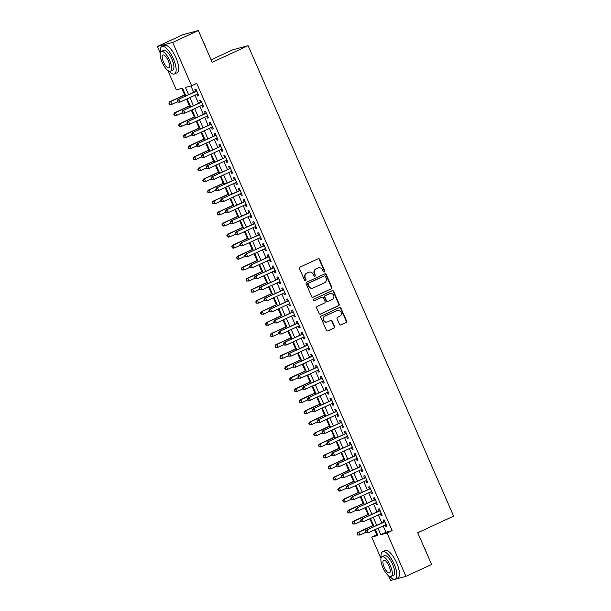 <?xml version="1.0" encoding="UTF-8"?>
<svg xmlns="http://www.w3.org/2000/svg" width="611" height="611" viewBox="0 0 611 611"><rect width="100%" height="100%" fill="white"/><g stroke="black" fill="none" stroke-linecap="round" stroke-linejoin="round"><path stroke-width="0.92" d="M324.311 271.956A0.832 0.779 75 0 0 324.678 270.872L319.652 259.354A1.184 1.107 75 0 0 318.171 258.736L300.039 267.122A1.184 1.107 75 0 0 299.505 268.672L304.538 280.189A0.832 0.779 75 0 0 305.576 280.625A0.832 0.779 75 0 0 305.951 279.54L305.294 278.043A3.788 3.544 75 0 1 307.005 273.086L308.517 272.391A3.788 3.544 75 0 1 313.252 274.37L313.901 275.859A0.832 0.779 75 0 0 314.94 276.287A0.832 0.779 75 0 0 315.314 275.202L314.665 273.713A3.788 3.544 75 0 1 316.368 268.756L317.88 268.053A3.788 3.544 75 0 1 322.623 270.031L323.272 271.528A0.832 0.779 75 0 0 324.311 271.956M323.975 272.025A0.832 0.779 75 0 0 324.265 270.986L319.232 259.469A1.184 1.107 75 0 0 318.132 258.759M305.24 280.686A0.832 0.779 75 0 0 305.531 279.647L304.881 278.158L305.294 278.043M314.612 276.355A0.832 0.779 75 0 0 314.902 275.317L314.253 273.827L314.665 273.713M339.472 324.265A1.184 1.107 75 0 0 340.953 324.884L346.04 322.532A1.184 1.107 75 0 0 346.574 320.981L340.984 308.188A1.184 1.107 75 0 0 339.502 307.57L321.371 315.956A1.184 1.107 75 0 0 320.844 317.506L326.427 330.291A1.184 1.107 75 0 0 327.908 330.91L334.057 328.069A1.184 1.107 75 0 0 334.584 326.518L332.193 321.05A1.184 1.107 75 0 0 330.711 320.431L327.672 321.837A3.17 2.963 75 0 1 323.616 319.95A3.17 2.963 75 0 1 325.136 316.04L337.066 310.518A3.17 2.963 75 0 1 341.121 312.412A3.17 2.963 75 0 1 339.601 316.322L337.616 317.239A1.184 1.107 75 0 0 337.081 318.789L339.472 324.265M160.25 53.126L157.355 46.512L183.01 34.651L198.331 30.55L212.2 62.299L248.112 45.688L453.645 516.127L417.733 532.739L431.603 564.488L405.948 576.349L390.628 580.45L388.565 575.73M198.331 30.55L172.676 42.411L191.617 85.754L185.408 87.419L188.578 94.674M383.143 525.911L385.931 532.296L392.14 530.631L196.742 83.386L191.617 85.754M392.14 530.631L387.015 533.006L405.948 576.349M331.307 288.82A1.184 1.107 75 0 0 331.842 287.269L326.259 274.476A1.184 1.107 75 0 0 324.777 273.858L306.646 282.244A1.184 1.107 75 0 0 306.111 283.794L311.702 296.587A1.184 1.107 75 0 0 313.183 297.206L330.895 288.927A1.184 1.107 75 0 0 331.429 287.376L325.839 274.591A1.184 1.107 75 0 0 324.739 273.873M333.621 291.332L339.204 304.125A1.184 1.107 75 0 1 338.677 305.676L320.546 314.054A1.184 1.107 75 0 1 319.064 313.443L316.674 307.967A1.184 1.107 75 0 1 317.208 306.416L324.556 303.018A1.184 1.107 75 0 0 325.09 301.467L323.509 297.832A1.184 1.107 75 0 0 322.028 297.213L314.375 300.757A0.832 0.779 75 0 1 313.313 300.261A0.832 0.779 75 0 1 313.71 299.237L332.14 290.714A1.184 1.107 75 0 1 333.621 291.332L333.209 291.447L338.792 304.232L339.204 304.125M197.002 94.293L197.773 96.064L198.812 95.782L195.917 89.16L194.878 89.435L195.726 91.367M201.829 105.336L202.6 107.101L203.631 106.826L200.736 100.204L199.705 100.479L200.545 102.411M206.655 116.38L207.427 118.144L208.458 117.87L205.563 111.248L204.532 111.523L205.372 113.455M211.475 127.424L212.246 129.188L213.285 128.913L210.39 122.284L209.352 122.567L210.199 124.499M216.302 138.468L217.073 140.232L218.112 139.957L215.217 133.328L214.178 133.61L215.026 135.543M221.129 149.512L221.9 151.276L222.931 151.001L220.036 144.372L219.005 144.654L219.845 146.587M225.948 160.556L226.719 162.32L227.758 162.045L224.863 155.415L223.825 155.69L224.672 157.623M230.775 171.599L231.546 173.364L232.585 173.089L229.69 166.459L228.651 166.734L229.499 168.667M235.602 182.643L236.373 184.407L237.404 184.132L234.509 177.503L233.478 177.778L234.319 179.71M240.429 193.687L241.192 195.451L242.231 195.169L239.336 188.547L238.298 188.822L239.145 190.754M245.248 204.731L246.019 206.495L247.058 206.213L244.163 199.591L243.125 199.866L243.972 201.798M250.075 215.767L250.846 217.539L251.877 217.256L248.983 210.635L247.951 210.91L248.792 212.842M254.902 226.811L255.673 228.575L256.704 228.3L253.809 221.678L252.778 221.953L253.618 223.886M259.721 237.855L260.492 239.619L261.531 239.344L258.636 232.722L257.598 232.997L258.445 234.93M264.548 248.898L265.319 250.663L266.358 250.388L263.463 243.758L262.425 244.041L263.272 245.973M269.375 259.942L270.146 261.707L271.177 261.432L268.282 254.802L267.251 255.085L268.092 257.017M274.194 270.986L274.965 272.75L276.004 272.475L273.109 265.846L272.071 266.129L272.918 268.061M279.021 282.03L279.792 283.794L280.831 283.519L277.936 276.89L276.898 277.165L277.745 279.097M283.848 293.074L284.619 294.838L285.65 294.563L282.756 287.934L281.724 288.209L282.565 290.141M288.675 304.118L289.446 305.882L290.477 305.599L287.582 298.978L286.544 299.253L287.391 301.185M293.494 315.161L294.265 316.926L295.304 316.643L292.409 310.021L291.371 310.296L292.218 312.229M298.321 326.205L299.092 327.97L300.123 327.687L297.229 321.065L296.198 321.34L297.038 323.272M303.148 337.241L303.919 339.013L304.95 338.731L302.055 332.109L301.024 332.384L301.865 334.316M307.967 348.285L308.738 350.05L309.777 349.775L306.882 343.153L305.844 343.428L306.691 345.36M312.794 359.329L313.565 361.093L314.604 360.818L311.709 354.189L310.671 354.472L311.518 356.404M317.621 370.373L318.392 372.137L319.423 371.862L316.529 365.233L315.497 365.515L316.338 367.448M322.44 381.417L323.211 383.181L324.25 382.906L321.355 376.277L320.317 376.559L321.165 378.492M327.267 392.461L328.038 394.225L329.077 393.95L326.182 387.321L325.144 387.595L325.991 389.535M332.094 403.504L332.865 405.269L333.896 404.994L331.002 398.364L329.971 398.639L330.811 400.572M336.921 414.548L337.692 416.312L338.723 416.038L335.829 409.408L334.797 409.683L335.638 411.615M341.74 425.592L342.511 427.356L343.55 427.074L340.655 420.452L339.617 420.727L340.464 422.659M346.567 436.636L347.338 438.4L348.369 438.118L345.475 431.496L344.444 431.771L345.284 433.703M351.394 447.672L352.165 449.444L353.196 449.161L350.302 442.54L349.271 442.815L350.111 444.747M356.213 458.716L356.984 460.48L358.023 460.205L355.128 453.583L354.09 453.858L354.938 455.791M361.04 469.76L361.811 471.524L362.85 471.249L359.955 464.627L358.917 464.902L359.764 466.835M365.867 480.804L366.638 482.568L367.669 482.293L364.775 475.663L363.744 475.946L364.584 477.878M370.686 491.847L371.457 493.612L372.496 493.337L369.602 486.707L368.563 486.99L369.411 488.922M375.513 502.891L376.284 504.655L377.323 504.38L374.428 497.751L373.39 498.034L374.238 499.966M380.34 513.935L381.111 515.699L382.142 515.424L379.248 508.795L378.217 509.07L379.057 511.01M190.922 85.945L193.702 92.299M194.985 95.232L198.529 103.343M199.805 106.276L203.356 114.387M204.632 117.32L208.175 125.431M209.458 128.356L213.002 136.474M214.285 139.4L217.829 147.518M219.105 150.443L222.648 158.562M223.931 161.487L227.475 169.606M228.758 172.531L232.302 180.65M233.578 183.575L237.129 191.694M238.405 194.619L241.948 202.73M243.231 205.663L246.775 213.774M248.051 216.706L251.602 224.817M252.878 227.75L256.421 235.861M257.705 238.794L261.248 246.905M262.531 249.83L266.075 257.949M267.351 260.874L270.894 268.993M272.178 271.918L275.721 280.037M277.004 282.962L280.548 291.08M281.824 294.006L285.375 302.124M286.651 305.049L290.194 313.16M291.478 316.093L295.021 324.204M296.297 327.137L299.848 335.248M301.124 338.181L304.668 346.292M305.951 349.225L309.494 357.336M310.778 360.269L314.321 368.38M315.597 371.305L319.141 379.423M320.424 382.349L323.967 390.467M325.251 393.392L328.794 401.511M330.07 404.436L333.621 412.555M334.897 415.48L338.441 423.599M339.724 426.524L343.267 434.635M344.551 437.568L348.094 445.679M349.37 448.611L352.914 456.723M354.197 459.655L357.74 467.766M359.024 470.699L362.567 478.81M363.843 481.743L367.387 489.854M368.67 492.779L372.214 500.898M373.497 503.823L377.04 511.942M378.316 514.867L381.867 522.985M385.167 524.979L385.938 526.743L386.969 526.468L384.075 519.839L383.044 520.114L383.884 522.046M181.818 88.381L184.652 94.873M186.515 99.142L189.479 105.917M191.342 110.186L194.306 116.961M196.169 121.23L199.125 128.005M200.996 132.274L203.952 139.048M205.815 143.318L208.779 150.092M210.642 154.362L213.598 161.136M215.469 165.405L218.425 172.18M220.288 176.449L223.252 183.224M225.115 187.493L228.079 194.26M229.942 198.529L232.898 205.304M234.769 209.573L237.725 216.347M239.588 220.617L242.552 227.391M244.415 231.661L247.371 238.435M249.242 242.704L252.198 249.479M254.061 253.748L257.025 260.523M258.888 264.792L261.844 271.567M263.715 275.836L266.671 282.61M268.535 286.88L271.498 293.654M273.361 297.924L276.325 304.698M278.188 308.967L281.144 315.734M283.015 320.004L285.971 326.778M287.834 331.047L290.798 337.822M292.661 342.091L295.617 348.866M297.488 353.135L300.444 359.91M302.308 364.179L305.271 370.953M307.134 375.223L310.09 381.997M311.961 386.267L314.917 393.041M316.781 397.31L319.744 404.085M321.607 408.354L324.571 415.129M326.434 419.398L329.39 426.165M331.261 430.442L334.217 437.209M336.081 441.478L339.044 448.253M340.907 452.522L343.863 459.296M345.734 463.566L348.69 470.34M350.554 474.61L353.517 481.384M355.381 485.653L358.336 492.428M360.207 496.697L363.163 503.472M365.027 507.741L367.99 514.515M369.854 518.785L372.817 525.559M374.68 529.829L376.827 534.732L377.514 534.549M248.112 45.688L232.791 49.797L211.116 59.817M157.355 46.512L172.676 42.411M380.974 558.347L371.694 537.107L377.904 535.442L375.322 529.531M376.827 534.732L371.694 537.107M185.881 95.919L182.506 88.198L176.296 89.863L167.842 70.509M374.039 526.598L370.495 518.487M369.22 515.562L365.668 507.443M364.393 504.518L360.849 496.399M359.566 493.474L356.022 485.355M354.739 482.43L351.195 474.312M349.92 471.387L346.376 463.268M345.093 460.343L341.549 452.232M340.266 449.299L336.722 441.188M335.447 438.255L331.895 430.144M330.62 427.211L327.076 419.1M325.793 416.167L322.249 408.056M320.974 405.124L317.422 397.013M316.147 394.087L312.603 385.969M311.32 383.044L307.776 374.925M306.493 372L302.949 363.881M301.674 360.956L298.13 352.837M296.847 349.912L293.303 341.793M292.02 338.868L288.476 330.757M287.201 327.824L283.649 319.713M282.374 316.781L278.83 308.67M277.547 305.737L274.003 297.626M272.727 294.693L269.176 286.582M267.901 283.657L264.357 275.538M263.074 272.613L259.53 264.494M258.247 261.569L254.703 253.45M253.428 250.525L249.884 242.407M248.601 239.481L245.057 231.363M243.774 228.438L240.23 220.319M238.954 217.394L235.403 209.283M234.128 206.35L230.584 198.239M229.301 195.306L225.757 187.195M224.481 184.262L220.93 176.151M219.655 173.219L216.111 165.107M214.828 162.182L211.284 154.064M210.001 151.138L206.457 143.02M205.181 140.095L201.638 131.976M200.355 129.051L196.811 120.932M195.528 118.007L191.984 109.888M190.708 106.963L187.157 98.852M378.01 528.286L380.798 534.663L387.015 533.006M189.853 97.6L193.397 105.718M194.68 108.643L198.224 116.762M199.499 119.687L203.051 127.806M204.326 130.731L207.87 138.85M209.153 141.775L212.697 149.894M213.98 152.819L217.524 160.93M218.799 163.863L222.343 171.974M223.626 174.906L227.17 183.017M228.453 185.95L231.997 194.061M233.272 196.994L236.824 205.105M238.099 208.038L241.643 216.149M242.926 219.074L246.47 227.193M247.745 230.118L251.297 238.237M252.572 241.162L256.116 249.28M257.399 252.206L260.943 260.324M262.226 263.249L265.77 271.368M267.045 274.293L270.589 282.404M271.872 285.337L275.416 293.448M276.699 296.381L280.243 304.492M281.518 307.425L285.07 315.536M286.345 318.468L289.889 326.58M291.172 329.505L294.716 337.623M295.991 340.548L299.543 348.667M300.818 351.592L304.362 359.711M305.645 362.636L309.189 370.755M310.472 373.68L314.016 381.799M315.291 384.724L318.835 392.835M320.118 395.768L323.662 403.879M324.945 406.811L328.489 414.922M329.764 417.855L333.316 425.966M334.591 428.899L338.135 437.01M339.418 439.943L342.962 448.054M344.237 450.979L347.789 459.098M349.064 462.023L352.608 470.142M353.891 473.067L357.435 481.185M358.718 484.111L362.262 492.229M363.537 495.154L367.081 503.273M368.364 506.198L371.908 514.309M373.191 517.242L376.735 525.353M385.931 532.296L380.798 534.663M197.773 96.064L198.735 95.614M202.6 107.101L203.562 106.658M207.427 118.144L208.389 117.702M212.246 129.188L213.208 128.745M217.073 140.232L218.035 139.789M221.9 151.276L222.862 150.833M226.719 162.32L227.682 161.877M231.546 173.364L232.508 172.921M236.373 184.407L237.335 183.964M241.192 195.451L242.155 195.001M246.019 206.495L246.981 206.044M250.846 217.539L251.808 217.088M255.673 228.575L256.635 228.132M260.492 239.619L261.455 239.176M265.319 250.663L266.281 250.22M270.146 261.707L271.108 261.264M274.965 272.75L275.928 272.307M279.792 283.794L280.755 283.351M284.619 294.838L285.581 294.395M289.446 305.882L290.401 305.439M294.265 316.926L295.228 316.475M299.092 327.97L300.054 327.519M303.919 339.013L304.881 338.563M308.738 350.05L309.701 349.607M313.565 361.093L314.528 360.65M318.392 372.137L319.354 371.694M323.211 383.181L324.174 382.738M328.038 394.225L329.001 393.782M332.865 405.269L333.827 404.826M337.692 416.312L338.647 415.87M342.511 427.356L343.474 426.913M347.338 438.4L348.301 437.95M352.165 449.444L353.127 448.993M356.984 460.48L357.947 460.037M361.811 471.524L362.774 471.081M366.638 482.568L367.601 482.125M371.457 493.612L372.42 493.169M376.284 504.655L377.247 504.212M381.111 515.699L382.074 515.256M385.938 526.743L386.893 526.3M318.415 267.862L318.003 267.977A3.788 3.544 75 0 0 317.468 268.168L317.88 268.053M314.253 273.827A3.788 3.544 75 0 1 315.956 268.863L317.468 268.168M309.051 272.193L308.639 272.307A3.788 3.544 75 0 0 308.104 272.498L308.517 272.391M304.881 278.158A3.788 3.544 75 0 1 306.592 273.201L308.104 272.498M312.801 297.297L330.895 288.927M325.365 276.325A0.832 0.779 75 0 0 324.326 275.889L308.418 283.252A0.832 0.779 75 0 0 308.043 284.336L308.731 285.902A3.788 3.544 75 0 0 313.466 287.88L324.349 282.855A3.788 3.544 75 0 0 326.053 277.89L325.365 276.325M324.158 275.935A0.832 0.779 75 0 0 323.914 275.996L324.326 275.889M312.931 288.079L312.519 288.186A3.788 3.544 75 0 1 308.318 286.017L307.631 284.443A0.832 0.779 75 0 1 308.005 283.359L323.914 275.996M320.164 314.153L338.257 305.783A1.184 1.107 75 0 0 338.792 304.232M321.951 297.236A1.184 1.107 75 0 0 321.615 297.328L314.054 300.826M332.185 299.489A3.17 2.963 75 0 0 330.1 293.524A3.17 2.963 75 0 0 329.657 293.685L325.449 295.632A1.184 1.107 75 0 0 324.915 297.183L326.503 300.811A1.184 1.107 75 0 0 327.985 301.429L332.185 299.489M330.1 293.524L329.688 293.639A3.17 2.963 75 0 0 329.237 293.799L329.657 293.685M327.817 301.49L327.404 301.605A1.184 1.107 75 0 1 326.091 300.925L324.502 297.29A1.184 1.107 75 0 1 325.037 295.747L329.237 293.799M333.209 291.447A1.184 1.107 75 0 0 332.101 290.729M337.516 310.357L337.104 310.472A3.17 2.963 75 0 0 336.653 310.632L337.066 310.518M327.221 321.997L326.809 322.112A3.17 2.963 75 0 1 324.724 316.154L336.653 310.632M327.534 331.009L333.637 328.183A1.184 1.107 75 0 0 334.171 326.633L331.781 321.157A1.184 1.107 75 0 0 330.681 320.447M340.571 324.976L345.627 322.639A1.184 1.107 75 0 0 346.154 321.088L340.571 308.303A1.184 1.107 75 0 0 339.464 307.585M185.293 94.575L169.591 101.838L170.622 101.563L171.828 104.328L177.518 101.693M185.37 94.743L170.622 101.563L168.926 103.206L169.407 104.305L169.827 104.198L169.346 103.091M169.827 104.198L171.828 104.328L170.797 104.603L169.407 104.305M168.926 103.206L169.591 101.838M196.696 90.947L177.87 99.624L196.757 91.092M177.625 100.876L178.908 99.349L180.115 102.106L177.694 102.09L178.107 101.984L177.625 100.876L177.213 100.983L177.694 102.09M197.964 93.85L180.115 102.106L178.107 101.984M177.87 99.624L177.213 100.983M202.974 41.181A14.725 5.163 65.2 0 1 204.555 44.42A14.725 5.163 65.2 0 1 205.838 47.742M168.972 71.151A15.092 5.293 -114.8 0 0 174.547 73.939A15.092 5.293 -114.8 0 0 173.387 58.855A15.092 5.293 -114.8 0 0 161.877 46.551A15.092 5.293 -114.8 0 0 160.388 52.599M174.547 73.939L177.114 72.755A15.092 5.293 -114.8 0 0 175.953 57.671A15.092 5.293 -114.8 0 0 164.443 45.367L161.877 46.551M161.296 51.477L163.656 50.385A10.861 3.811 65.2 0 1 171.935 59.244A10.861 3.811 65.2 0 1 172.776 70.105L170.416 71.197A10.861 3.811 -114.8 0 0 169.583 60.336A10.861 3.811 -114.8 0 0 161.296 51.477A10.861 3.811 -114.8 0 0 162.129 62.33A10.861 3.811 -114.8 0 0 170.416 71.197M163.45 61.978A7.004 2.452 -114.8 0 0 168.789 67.691A7.004 2.452 -114.8 0 0 168.254 60.695A7.004 2.452 -114.8 0 0 162.916 54.982A7.004 2.452 -114.8 0 0 163.45 61.978M423.698 546.402A14.725 5.163 65.2 0 1 425.287 549.64A14.725 5.163 65.2 0 1 426.562 552.963M389.696 576.379A15.092 5.293 -114.8 0 0 395.271 579.159A15.092 5.293 -114.8 0 0 394.118 564.083A15.092 5.293 -114.8 0 0 382.608 551.771A15.092 5.293 -114.8 0 0 381.119 557.82M395.271 579.159L397.837 577.975A15.092 5.293 -114.8 0 0 396.676 562.891A15.092 5.293 -114.8 0 0 385.174 550.587L382.608 551.771M382.02 556.697L384.38 555.605A10.861 3.811 65.2 0 1 392.667 564.472A10.861 3.811 65.2 0 1 393.499 575.325L391.139 576.417A10.861 3.811 -114.8 0 0 390.307 565.557A10.861 3.811 -114.8 0 0 382.02 556.697A10.861 3.811 -114.8 0 0 382.853 567.558A10.861 3.811 -114.8 0 0 391.139 576.417M384.182 567.199A7.004 2.452 -114.8 0 0 389.52 572.912A7.004 2.452 -114.8 0 0 388.978 565.916A7.004 2.452 -114.8 0 0 383.639 560.203A7.004 2.452 -114.8 0 0 384.182 567.199M190.12 105.619L174.418 112.882L175.449 112.607L176.655 115.372L182.345 112.737M190.189 105.787L175.449 112.607L173.753 114.249L174.647 115.242L174.166 114.135M174.647 115.242L176.655 115.372L175.624 115.647L174.234 115.349M173.753 114.249L174.418 112.882M194.947 116.663L179.237 123.926L180.276 123.651L181.482 126.408L187.165 123.781M195.016 116.831L180.276 123.651L178.58 125.293L179.474 126.286L178.992 125.179M179.474 126.286L181.482 126.408L180.444 126.691L179.061 126.393M178.58 125.293L179.237 123.926M199.766 127.707L184.064 134.97L185.102 134.695L186.302 137.452L191.991 134.825M199.843 127.875L185.102 134.695L183.399 136.329L184.301 137.33L183.819 136.222M184.301 137.33L186.302 137.452L185.27 137.735L183.888 137.437M183.399 136.329L184.064 134.97M204.593 138.75L188.891 146.014L189.922 145.739L191.128 148.496L196.818 145.869M204.67 138.918L189.922 145.739L188.226 147.373L188.707 148.481L189.12 148.366L188.639 147.266M189.12 148.366L191.128 148.496L188.707 148.481M188.226 147.373L188.891 146.014M201.523 101.991L182.697 110.667L201.584 102.136M182.445 111.92L183.728 110.392L184.934 113.15L182.513 113.134L182.933 113.02L182.445 111.92L182.032 112.027L182.513 113.134M202.791 104.893L184.934 113.15L182.933 113.02M182.697 110.667L182.032 112.027M206.342 113.035L187.524 121.711L206.411 113.18M187.272 122.964L188.555 121.436L189.761 124.193L187.34 124.178L187.753 124.064L187.272 122.964L186.859 123.071L187.34 124.178M207.618 115.937L189.761 124.193L187.753 124.064M187.524 121.711L186.859 123.071M211.169 124.079L192.343 132.755L211.23 124.216M192.098 134.008L193.381 132.48L194.588 135.237L192.167 135.222L192.58 135.107L192.098 134.008L191.686 134.114L192.167 135.222M212.437 126.981L194.588 135.237L192.58 135.107M192.343 132.755L191.686 134.114M215.996 135.123L197.17 143.799L216.057 135.26M196.925 145.051L198.201 143.516L199.407 146.281L196.994 146.266L197.406 146.151L196.925 145.051L196.505 145.158L196.994 146.266M217.264 138.025L199.407 146.281L197.406 146.151M197.17 143.799L196.505 145.158M209.42 149.794L193.71 157.058L194.749 156.783L195.955 159.54L201.645 156.912M209.489 149.962L194.749 156.783L193.053 158.417L193.534 159.524L193.947 159.41L193.466 158.31M193.947 159.41L195.955 159.54L193.534 159.524M193.053 158.417L193.71 157.058M220.823 146.166L201.997 154.843L220.884 146.304M201.745 156.088L203.028 154.56L204.234 157.325L201.813 157.31L202.226 157.195L201.745 156.088L201.332 156.202L201.813 157.31M222.091 149.069L204.234 157.325L202.226 157.195M201.997 154.843L201.332 156.202M214.24 160.838L198.537 168.101L199.576 167.826L200.782 170.584L206.465 167.956M214.316 161.006L199.576 167.826L197.88 169.461L198.361 170.568L198.774 170.454L198.292 169.354M198.774 170.454L200.782 170.584L198.361 170.568M197.88 169.461L198.537 168.101M225.642 157.203L206.816 165.887L225.703 157.348M206.571 167.131L207.855 165.604L209.061 168.369L206.64 168.346L207.053 168.239L206.571 167.131L206.159 167.246L206.64 168.346M226.91 160.113L209.061 168.369L207.053 168.239M206.816 165.887L206.159 167.246M219.066 171.882L203.364 179.145L204.395 178.863L205.602 181.627L211.291 179M219.143 172.05L204.395 178.863L202.699 180.505L203.18 181.612L203.6 181.498L203.112 180.398M203.6 181.498L205.602 181.627L203.18 181.612M202.699 180.505L203.364 179.145M230.469 168.246L211.643 176.923L230.53 168.392M211.398 178.175L212.681 176.648L213.888 179.413L211.467 179.39L211.88 179.283L211.398 178.175L210.978 178.29L211.467 179.39M231.737 171.156L213.888 179.413L211.88 179.283M211.643 176.923L210.978 178.29M223.893 182.926L208.191 190.189L209.222 189.906L210.428 192.671L216.118 190.036M223.962 183.094L209.222 189.906L207.526 191.549L208.007 192.656L208.42 192.541L207.939 191.442M208.42 192.541L210.428 192.671L208.007 192.656M207.526 191.549L208.191 190.189M235.296 179.29L216.47 187.967L235.357 179.435M216.218 189.219L217.501 187.692L218.707 190.456L216.286 190.433L216.706 190.327L216.218 189.219L215.805 189.334L216.286 190.433M236.564 182.193L218.707 190.456L216.706 190.327M216.47 187.967L215.805 189.334M228.713 193.97L213.01 201.233L214.049 200.95L215.255 203.715L220.938 201.08M228.789 194.138L214.049 200.95L212.353 202.592L212.834 203.7L213.247 203.585L212.765 202.478M213.247 203.585L215.255 203.715L212.834 203.7M212.353 202.592L213.01 201.233M240.115 190.334L221.289 199.01L240.184 190.479M221.045 200.263L222.328 198.735L223.534 201.493L221.113 201.477L221.526 201.37L221.045 200.263L220.632 200.377L221.113 201.477M241.383 193.236L223.534 201.493L221.526 201.37M221.289 199.01L220.632 200.377M233.539 205.013L217.837 212.277L218.868 211.994L220.075 214.759L225.765 212.124M233.616 205.174L218.868 211.994L217.172 213.636L217.653 214.736L218.074 214.629L217.592 213.522M218.074 214.629L220.075 214.759L219.044 215.034L217.653 214.736M217.172 213.636L217.837 212.277M244.942 201.378L226.116 210.054L245.003 201.523M225.871 211.307L227.155 209.779L228.361 212.536L225.94 212.521L226.353 212.414L225.871 211.307L225.459 211.421L225.94 212.521M246.21 204.28L228.361 212.536L226.353 212.414M226.116 210.054L225.459 211.421M238.366 216.05L222.664 223.313L223.695 223.038L224.901 225.803L230.591 223.168M238.435 216.218L223.695 223.038L221.999 224.68L222.893 225.673L222.412 224.565M222.893 225.673L224.901 225.803L223.87 226.078L222.48 225.78M221.999 224.68L222.664 223.313M249.769 212.422L230.943 221.098L249.83 212.567M230.691 222.351L231.974 220.823L233.181 223.58L230.759 223.565L231.179 223.45L230.691 222.351L230.278 222.457L230.759 223.565M251.037 215.324L233.181 223.58L231.179 223.45M230.943 221.098L230.278 222.457M243.193 227.093L227.483 234.357L228.522 234.082L229.728 236.847L235.411 234.212M243.262 227.261L228.522 234.082L226.826 235.724L227.72 236.717L227.239 235.609M227.72 236.717L229.728 236.847L228.69 237.121L227.307 236.824M226.826 235.724L227.483 234.357M254.588 223.466L235.77 232.142L254.657 223.611M235.518 233.394L236.801 231.867L238.007 234.624L235.586 234.609L235.999 234.494L235.518 233.394L235.105 233.501L235.586 234.609M255.864 226.368L238.007 234.624L235.999 234.494M235.77 232.142L235.105 233.501M248.013 238.137L232.31 245.401L233.349 245.126L234.548 247.883L240.238 245.255M248.089 238.305L233.349 245.126L231.645 246.768L232.547 247.761L232.065 246.653M232.547 247.761L234.548 247.883L233.517 248.165L232.134 247.867M231.645 246.768L232.31 245.401M259.415 234.509L240.589 243.186L259.476 234.655M240.344 244.438L241.628 242.911L242.834 245.668L240.413 245.653L240.826 245.538L240.344 244.438L239.932 244.545L240.413 245.653M260.683 237.412L242.834 245.668L240.826 245.538M240.589 243.186L239.932 244.545M252.839 249.181L237.137 256.444L238.168 256.169L239.375 258.927L245.064 256.299M252.916 249.349L238.168 256.169L236.472 257.804L237.366 258.804L236.885 257.697M237.366 258.804L239.375 258.927L238.343 259.209L236.953 258.911M236.472 257.804L237.137 256.444M264.242 245.553L245.416 254.229L264.303 245.691M245.171 255.482L246.447 253.955L247.654 256.712L245.24 256.696L245.653 256.582L245.171 255.482L244.751 255.589L245.24 256.696M265.51 248.456L247.654 256.712L245.653 256.582M245.416 254.229L244.751 255.589M257.666 260.225L241.956 267.488L242.995 267.213L244.201 269.97L249.891 267.343M257.735 260.393L242.995 267.213L241.299 268.848L241.78 269.955L242.193 269.841L241.712 268.741M242.193 269.841L244.201 269.97L241.78 269.955M241.299 268.848L241.956 267.488M269.069 256.597L250.243 265.273L269.13 256.735M249.991 266.526L251.274 264.991L252.48 267.755L250.059 267.74L250.472 267.626L249.991 266.526L249.578 266.633L250.059 267.74M270.337 259.499L252.48 267.755L250.472 267.626M250.243 265.273L249.578 266.633M262.486 271.269L246.783 278.532L247.822 278.257L249.028 281.014L254.711 278.387M262.562 271.437L247.822 278.257L246.126 279.891L246.607 280.999L247.02 280.884L246.539 279.785M247.02 280.884L249.028 281.014L246.607 280.999M246.126 279.891L246.783 278.532M273.888 267.641L255.062 276.317L273.949 267.778M254.818 277.562L256.101 276.035L257.307 278.799L254.886 278.784L255.299 278.669L254.818 277.562L254.405 277.677L254.886 278.784M275.156 270.543L257.307 278.799L255.299 278.669M255.062 276.317L254.405 277.677M267.312 282.313L251.61 289.576L252.641 289.301L253.848 292.058L259.538 289.431M267.389 282.481L252.641 289.301L250.945 290.935L251.427 292.043L251.847 291.928L251.358 290.828M251.847 291.928L253.848 292.058L251.427 292.043M250.945 290.935L251.61 289.576M278.715 278.677L259.889 287.361L278.776 278.822M259.644 288.606L260.928 287.078L262.134 289.843L259.713 289.82L260.126 289.713L259.644 288.606L259.224 288.72L259.713 289.82M279.983 281.587L262.134 289.843L260.126 289.713M259.889 287.361L259.224 288.72M272.139 293.356L256.437 300.62L257.468 300.337L258.674 303.102L264.364 300.475M272.208 293.524L257.468 300.337L255.772 301.979L256.253 303.087L256.666 302.972L256.185 301.872M256.666 302.972L258.674 303.102L256.253 303.087M255.772 301.979L256.437 300.62M283.542 289.721L264.716 298.397L283.603 289.866M264.464 299.65L265.747 298.122L266.954 300.887L264.532 300.864L264.953 300.757L264.464 299.65L264.051 299.764L264.532 300.864M284.81 292.631L266.954 300.887L264.953 300.757M264.716 298.397L264.051 299.764M276.959 304.4L261.256 311.663L262.295 311.381L263.501 314.146L269.184 311.511M277.035 304.568L262.295 311.381L260.599 313.023L261.08 314.13L261.493 314.016L261.012 312.908M261.493 314.016L263.501 314.146L261.08 314.13M260.599 313.023L261.256 311.663M288.361 300.765L269.535 309.441L288.43 300.91M269.291 310.694L270.574 309.166L271.78 311.931L269.359 311.908L269.772 311.801L269.291 310.694L268.878 310.808L269.359 311.908M289.629 303.667L271.78 311.931L269.772 311.801M269.535 309.441L268.878 310.808M281.786 315.444L266.083 322.707L267.114 322.425L268.321 325.189L274.011 322.555M281.862 315.612L267.114 322.425L265.418 324.067L265.9 325.174L266.32 325.06L265.838 323.952M266.32 325.06L268.321 325.189L265.9 325.174M265.418 324.067L266.083 322.707M293.188 311.809L274.362 320.485L293.249 311.954M274.118 321.737L275.401 320.21L276.607 322.967L274.186 322.952L274.599 322.845L274.118 321.737L273.705 321.852L274.186 322.952M294.456 314.711L276.607 322.967L274.599 322.845M274.362 320.485L273.705 321.852M286.612 326.488L270.91 333.743L271.941 333.469L273.148 336.233L278.837 333.598M286.681 326.648L271.941 333.469L270.245 335.111L271.139 336.103L270.658 334.996M271.139 336.103L273.148 336.233L272.116 336.508L270.726 336.21M270.245 335.111L270.91 333.743M298.015 322.852L279.189 331.529L298.076 322.998M278.937 332.781L280.22 331.254L281.427 334.011L279.006 333.996L279.426 333.889L278.937 332.781L278.524 332.888L279.006 333.996M299.283 325.755L281.427 334.011L279.426 333.889M279.189 331.529L278.524 332.888M291.439 337.524L275.729 344.787L276.768 344.512L277.974 347.277L283.657 344.642M291.508 337.692L276.768 344.512L275.072 346.154L275.966 347.147L275.485 346.04M275.966 347.147L277.974 347.277L276.936 347.552L275.553 347.254M275.072 346.154L275.729 344.787M302.835 333.896L284.016 342.572L302.903 334.041M283.764 343.825L285.047 342.297L286.254 345.055L283.832 345.039L284.245 344.925L283.764 343.825L283.351 343.932L283.832 345.039M304.11 336.798L286.254 345.055L284.245 344.925M284.016 342.572L283.351 343.932M296.259 348.568L280.556 355.831L281.595 355.556L282.794 358.313L288.484 355.686M296.335 348.736L281.595 355.556L279.891 357.198L280.793 358.191L280.312 357.084M280.793 358.191L282.794 358.313L281.763 358.596L280.38 358.298M279.891 357.198L280.556 355.831M307.661 344.94L288.835 353.616L307.723 345.085M288.591 354.869L289.874 353.341L291.08 356.098L288.659 356.083L289.072 355.969L288.591 354.869L288.178 354.976L288.659 356.083M308.929 347.842L291.08 356.098L289.072 355.969M288.835 353.616L288.178 354.976M301.086 359.612L285.383 366.875L286.414 366.6L287.621 369.357L293.311 366.73M301.162 359.78L286.414 366.6L284.718 368.242L285.2 369.342L285.62 369.235L285.131 368.127M285.62 369.235L287.621 369.357L286.59 369.64L285.2 369.342M284.718 368.242L285.383 366.875M312.488 355.984L293.662 364.66L312.549 356.129M293.417 365.913L294.701 364.385L295.9 367.142L293.486 367.127L293.899 367.012L293.417 365.913L292.997 366.02L293.486 367.127M313.756 358.886L295.9 367.142L293.899 367.012M293.662 364.66L292.997 366.02M305.912 370.656L290.202 377.919L291.241 377.644L292.448 380.401L298.137 377.774M305.981 370.824L291.241 377.644L289.545 379.278L290.439 380.279L289.958 379.171M290.439 380.279L292.448 380.401L291.409 380.684L290.026 380.386M289.545 379.278L290.202 377.919M317.315 367.028L298.489 375.704L317.376 367.165M298.237 376.956L299.52 375.429L300.727 378.186L298.305 378.171L298.718 378.056L298.237 376.956L297.824 377.063L298.305 378.171M318.583 369.93L300.727 378.186L298.718 378.056M298.489 375.704L297.824 377.063M310.732 381.699L295.029 388.963L296.068 388.688L297.274 391.445L302.957 388.817M310.808 381.867L296.068 388.688L294.372 390.322L294.853 391.43L295.266 391.315L294.785 390.215M295.266 391.315L297.274 391.445L294.853 391.43M294.372 390.322L295.029 388.963M322.134 378.072L303.308 386.748L322.196 378.209M303.064 388L304.347 386.465L305.553 389.23L303.132 389.215L303.545 389.1L303.064 388L302.651 388.107L303.132 389.215M323.402 380.974L305.553 389.23L303.545 389.1M303.308 386.748L302.651 388.107M315.559 392.743L299.856 400.006L300.887 399.731L302.094 402.489L307.784 399.861M315.635 392.911L300.887 399.731L299.191 401.366L299.673 402.473L300.093 402.359L299.604 401.259M300.093 402.359L302.094 402.489L299.673 402.473M299.191 401.366L299.856 400.006M326.961 389.115L308.135 397.792L327.022 389.253M307.891 399.036L309.174 397.509L310.38 400.274L307.959 400.258L308.372 400.144L307.891 399.036L307.47 399.151L307.959 400.258M328.229 392.018L310.38 400.274L308.372 400.144M308.135 397.792L307.47 399.151M320.385 403.787L304.683 411.05L305.714 410.775L306.921 413.532L312.611 410.905M320.454 403.955L305.714 410.775L304.018 412.41L304.499 413.517L304.912 413.403L304.431 412.303M304.912 413.403L306.921 413.532L304.499 413.517M304.018 412.41L304.683 411.05M331.788 400.152L312.962 408.835L331.849 400.297M312.71 410.08L313.993 408.553L315.2 411.318L312.779 411.295L313.199 411.188L312.71 410.08L312.297 410.195L312.779 411.295M333.056 403.061L315.2 411.318L313.199 411.188M312.962 408.835L312.297 410.195M325.212 414.831L309.502 422.094L310.541 421.811L311.747 424.576L317.43 421.949M325.281 414.999L310.541 421.811L308.845 423.454L309.326 424.561L309.739 424.446L309.258 423.347M309.739 424.446L311.747 424.576L309.326 424.561M308.845 423.454L309.502 422.094M336.608 411.195L317.781 419.872L336.676 411.34M317.537 421.124L318.82 419.597L320.027 422.361L317.605 422.338L318.018 422.232L317.537 421.124L317.124 421.239L317.605 422.338M337.883 414.105L320.027 422.361L318.018 422.232M317.781 419.872L317.124 421.239M330.032 425.875L314.329 433.138L315.36 432.855L316.567 435.62L322.257 432.985M330.108 426.043L315.36 432.855L313.664 434.497L314.153 435.605L314.566 435.49L314.085 434.383M314.566 435.49L316.567 435.62L314.153 435.605M313.664 434.497L314.329 433.138M341.434 422.239L322.608 430.915L341.496 422.384M322.364 432.168L323.647 430.64L324.853 433.405L322.432 433.382L322.845 433.275L322.364 432.168L321.951 432.283L322.432 433.382M342.702 425.141L324.853 433.405L322.845 433.275M322.608 430.915L321.951 432.283M334.859 436.918L319.156 444.182L320.187 443.899L321.394 446.664L327.084 444.029M334.935 437.086L320.187 443.899L318.491 445.541L319.385 446.534L318.904 445.427M319.385 446.534L321.394 446.664L320.363 446.939L318.973 446.641M318.491 445.541L319.156 444.182M346.261 433.283L327.435 441.959L346.322 433.428M327.183 443.212L328.466 441.684L329.673 444.441L327.252 444.426L327.672 444.319L327.183 443.212L326.77 443.326L327.252 444.426M347.529 436.185L329.673 444.441L327.672 444.319M327.435 441.959L326.77 443.326M339.685 447.955L323.975 455.218L325.014 454.943L326.221 457.708L331.91 455.073M339.754 448.123L325.014 454.943L323.318 456.585L324.212 457.578L323.731 456.47M324.212 457.578L326.221 457.708L325.182 457.983L323.799 457.685M323.318 456.585L323.975 455.218M351.088 444.327L332.262 453.003L351.149 444.472M332.01 454.256L333.293 452.728L334.5 455.485L332.079 455.47L332.491 455.363L332.01 454.256L331.597 454.363L332.079 455.47M352.356 447.229L334.5 455.485L332.491 455.363M332.262 453.003L331.597 454.363M344.505 458.998L328.802 466.262L329.841 465.987L331.047 468.752L336.73 466.117M344.581 459.167L329.841 465.987L328.138 467.629L329.039 468.622L328.558 467.514M329.039 468.622L331.047 468.752L330.009 469.027L328.626 468.729M328.138 467.629L328.802 466.262M355.908 455.371L337.081 464.047L355.969 455.516M336.837 465.299L338.12 463.772L339.326 466.529L336.905 466.514L337.318 466.399L336.837 465.299L336.424 465.406L336.905 466.514M357.175 458.273L339.326 466.529L337.318 466.399M337.081 464.047L336.424 465.406M349.332 470.042L333.629 477.306L334.66 477.031L335.867 479.788L341.557 477.16M349.408 470.21L334.66 477.031L332.964 478.673L333.446 479.772L333.866 479.666L333.377 478.558M333.866 479.666L335.867 479.788L334.836 480.07L333.446 479.772M332.964 478.673L333.629 477.306M360.734 466.414L341.908 475.091L360.796 466.56M341.664 476.343L342.947 474.816L344.146 477.573L341.732 477.558L342.145 477.443L341.664 476.343L341.244 476.45L341.732 477.558M362.002 469.317L344.146 477.573L342.145 477.443M341.908 475.091L341.244 476.45M354.159 481.086L338.448 488.349L339.487 488.074L340.694 490.832L346.384 488.204M354.227 481.254L339.487 488.074L337.791 489.717L338.685 490.709L338.204 489.602M338.685 490.709L340.694 490.832L339.655 491.114L338.273 490.816M337.791 489.717L338.448 488.349M365.561 477.458L346.735 486.135L365.622 477.603M346.483 487.387L347.766 485.86L348.973 488.617L346.552 488.601L346.964 488.487L346.483 487.387L346.07 487.494L346.552 488.601M366.829 480.361L348.973 488.617L346.964 488.487M346.735 486.135L346.07 487.494M358.978 492.13L343.275 499.393L344.314 499.118L345.521 501.875L351.203 499.248M359.054 492.298L344.314 499.118L342.618 500.753L343.512 501.753L343.031 500.646M343.512 501.753L345.521 501.875L344.482 502.158L343.099 501.86M342.618 500.753L343.275 499.393M370.381 488.502L351.554 497.178L370.442 488.64M351.31 498.431L352.593 496.896L353.8 499.661L351.378 499.645L351.791 499.531L351.31 498.431L350.897 498.538L351.378 499.645M371.648 491.404L353.8 499.661L351.791 499.531M351.554 497.178L350.897 498.538M363.805 503.174L348.102 510.437L349.133 510.162L350.34 512.919L356.03 510.292M363.881 503.342L349.133 510.162L347.438 511.797L347.919 512.904L348.339 512.789L347.85 511.69M348.339 512.789L350.34 512.919L347.919 512.904M347.438 511.797L348.102 510.437M375.207 499.546L356.381 508.222L375.269 499.683M356.137 509.467L357.42 507.94L358.626 510.704L356.205 510.689L356.618 510.575L356.137 509.467L355.717 509.582L356.205 510.689M376.475 502.448L358.626 510.704L356.618 510.575M356.381 508.222L355.717 509.582M368.632 514.218L352.929 521.481L353.96 521.206L355.167 523.963L360.857 521.336M368.7 514.386L353.96 521.206L352.264 522.84L352.746 523.948L353.158 523.833L352.677 522.733M353.158 523.833L355.167 523.963L352.746 523.948M352.264 522.84L352.929 521.481M380.034 510.582L361.208 519.266L380.095 510.727M360.956 520.511L362.239 518.983L363.446 521.748L361.025 521.733L361.445 521.618L360.956 520.511L360.543 520.625L361.025 521.733M381.302 513.492L363.446 521.748L361.445 521.618M361.208 519.266L360.543 520.625M373.458 525.261L357.748 532.525L358.787 532.25L359.994 535.007L365.676 532.38M373.527 525.429L358.787 532.25L357.091 533.884L357.572 534.992L357.985 534.877L357.504 533.777M357.985 534.877L359.994 535.007L357.572 534.992M357.091 533.884L357.748 532.525M384.854 521.626L366.027 530.302L384.922 521.771M365.783 531.555L367.066 530.027L368.273 532.792L365.852 532.769L366.264 532.662L365.783 531.555L365.37 531.669L365.852 532.769M386.129 524.536L368.273 532.792L366.264 532.662M366.027 530.302L365.37 531.669M324.265 270.986L324.678 270.872M305.531 279.647L305.951 279.54M314.902 275.317L315.314 275.202M315.956 268.863L316.368 268.756M306.592 273.201L307.005 273.086M319.232 259.469L319.652 259.354M325.839 274.591L326.259 274.476M331.429 287.376L331.842 287.269M308.005 283.359L308.418 283.252M307.631 284.443L308.043 284.336M308.318 286.017L308.731 285.902M338.257 305.783L338.677 305.676M321.615 297.328L322.028 297.213M325.037 295.747L325.449 295.632M324.502 297.29L324.915 297.183M326.091 300.925L326.503 300.811M324.724 316.154L325.136 316.04M331.781 321.157L332.193 321.05M334.171 326.633L334.584 326.518M333.637 328.183L334.057 328.069M340.571 308.303L340.984 308.188M346.154 321.088L346.574 320.981M345.627 322.639L346.04 322.532M324.036 275.958L324.449 275.844M321.776 297.267L322.196 297.152"/></g></svg>
